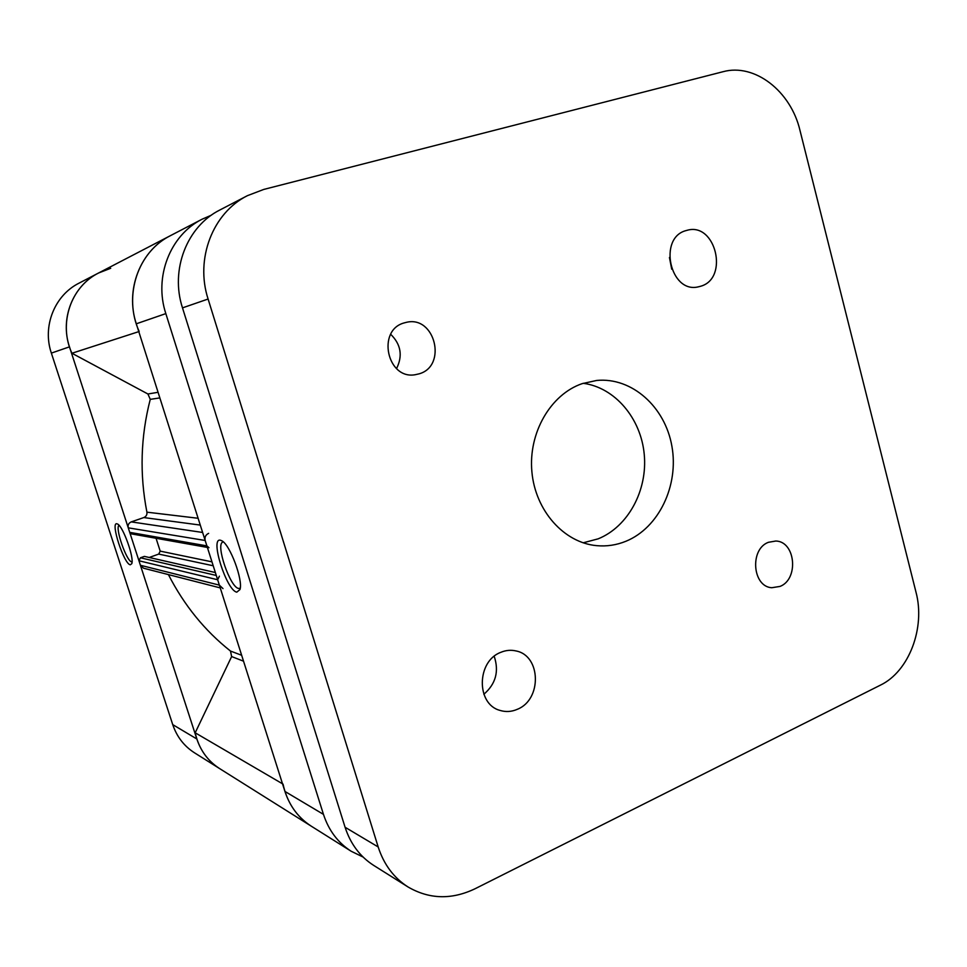 <?xml version="1.0" encoding="UTF-8"?>
<svg xmlns="http://www.w3.org/2000/svg" width="967" height="967" viewBox="0 0 967 967"><rect width="100%" height="100%" fill="white"/><g stroke="black" fill="none" stroke-linecap="round" stroke-linejoin="round"><path stroke-width="1.45" d="M517.405 709.27C542.1 699.564 541.073 655.59 516.027 650.948C510.914 649.751 505.826 650.223 500.737 652.362C476.598 661.21 476.018 704.169 499.963 710.394C505.777 712.183 511.591 711.821 517.405 709.27M483.863 694.258C495.793 683.947 499.226 671.303 494.197 656.315M700.761 286.22C729.154 278.339 715.689 222.011 687.211 230.267L686.074 230.581C657.874 237.713 670.034 293.666 698.15 286.885L700.761 286.22M671.727 269.213L669.442 257.464M780.055 586.413C799.044 579.112 795.551 541.387 775.812 541.024L768.402 542.306C749.558 549.135 752.35 586.643 771.739 587.731L780.055 586.413M419.195 373.818C447.516 365.913 434.945 315.133 406.297 322.362L404.291 322.881C376.501 330.025 387.114 379.862 415.181 374.725L419.195 373.818M396.555 368.596C402.888 355.783 400.942 344.361 390.704 334.304M583.198 383.295C614.988 387.489 640.94 418.36 644.24 454.321C647.721 490.269 628.212 526.713 598.162 538.837L583.161 542.813M582.11 383.657L596.675 380.454C631.934 377.021 665.115 406.889 671.896 446.21C679.015 485.458 658.914 527.837 625.879 541.278C616.438 545.11 606.696 546.573 596.639 545.654C564.051 542.765 535.355 510.806 531.898 471.86C528.212 432.962 550.561 394.439 582.11 383.657M378.182 846.959C383.851 864.486 393.774 877.818 407.965 886.932L373.661 865.38C360.038 856.629 350.513 843.913 345.086 827.256L378.182 846.959L208.098 299.033L182.497 307.869L345.086 827.256M182.497 307.869C169.974 269.878 186.969 226.29 219.993 209.924L247.407 195.672C212.813 212.813 194.959 258.842 208.098 299.033M407.965 886.932C429.251 899.322 451.601 899.939 475.027 888.77L880.441 685.132C909.101 671.424 925.516 627.668 916.003 592.203L799.975 130.388C790.861 91.273 754.743 62.867 722.845 71.763L263.737 189.435L247.407 195.672M168.415 574.603C184.117 605.245 204.811 630.726 230.497 651.057L241.653 655.275M159.857 397.908L150.26 399.359C140.626 436.649 139.514 474.253 146.911 512.172L198.114 518.276M211.326 215.206L202.127 219.195C170.156 235.054 153.717 277.058 165.828 313.61L136.299 323.8C124.924 289.786 140.348 250.598 170.446 235.658C137.81 251.698 123.039 296.168 139.188 331.5M208.654 533.361C205.633 534.799 204.472 537.168 205.173 540.48L128.26 527.837C127.656 525.057 128.647 523.074 131.246 521.89L143.817 517.563C146.174 516.523 147.214 514.734 146.911 512.172M207.373 547.431L131.488 533.893L129.723 532.358L206.89 545.884L205.173 540.48M206.89 545.884L208.945 547.709M219.388 576.187L217.648 579.753L219.352 585.12L223.002 588.613M283.029 784.104C287.114 802.574 296.506 816.583 311.205 826.132C298.67 818.082 289.919 806.514 284.939 791.441L323.462 814.371L165.828 313.61M243.539 661.186L231.633 656.569L195.189 732.793C198.719 748.361 206.829 760.28 219.533 768.535L194.403 752.749C184.056 746.089 176.828 736.721 172.73 724.621L196.833 738.981L69.479 346.851L51.36 353.1L172.73 724.621M231.633 656.569L230.497 651.057M220.246 587.9L143.539 568.209L140.408 565.272L219.352 585.12M217.648 579.753L138.958 560.763L140.408 565.272M138.958 560.763L140.433 557.79L216.294 575.462M215.351 572.524L144.385 556.388L140.433 557.79M213.211 565.768L158.721 554.091L149.208 557.488M158.721 554.091L160.196 551.13L211.954 561.839M156.05 538.268L160.196 551.13M129.723 532.358L128.26 527.837M150.26 399.359L147.915 393.992L158.068 392.3M110.709 268.282L98.574 272.996C70.724 286.728 58.201 323.872 71.933 353.257L147.915 393.992M138.789 331.633L71.933 353.257M282.509 783.802L195.189 732.793M236.794 592.155C226.532 590.583 209.694 537.555 220.367 540.215L221.733 540.734C229.88 544.348 243.273 580.103 239.985 589.532L236.794 592.155M223.365 541.967L222.724 542.136C215.423 544.397 230.134 587.38 238.571 588.456L240.009 588.335M323.462 814.371C328.732 830.472 337.979 842.765 351.214 851.274L363.084 857.04M136.299 323.8L284.939 791.441M116.886 523.788L117.503 524.017C122.966 526.06 134.449 558.056 131.754 563.725L130.243 564.801C123.921 564.027 110.178 521.926 116.886 523.788M119.062 525.347C114.698 527.293 126.496 561.428 131.693 561.9L132.044 561.936M202.127 219.195L98.574 272.996C72.888 285.773 59.797 318.542 69.479 346.851M196.833 738.981C201.136 751.722 208.703 761.573 219.533 768.535L351.214 851.274M51.36 353.1C42.161 326.338 54.599 295.322 79.04 283.15L98.574 272.996M200.278 525.081L143.817 517.563M131.246 521.89L202.623 532.466"/></g></svg>
